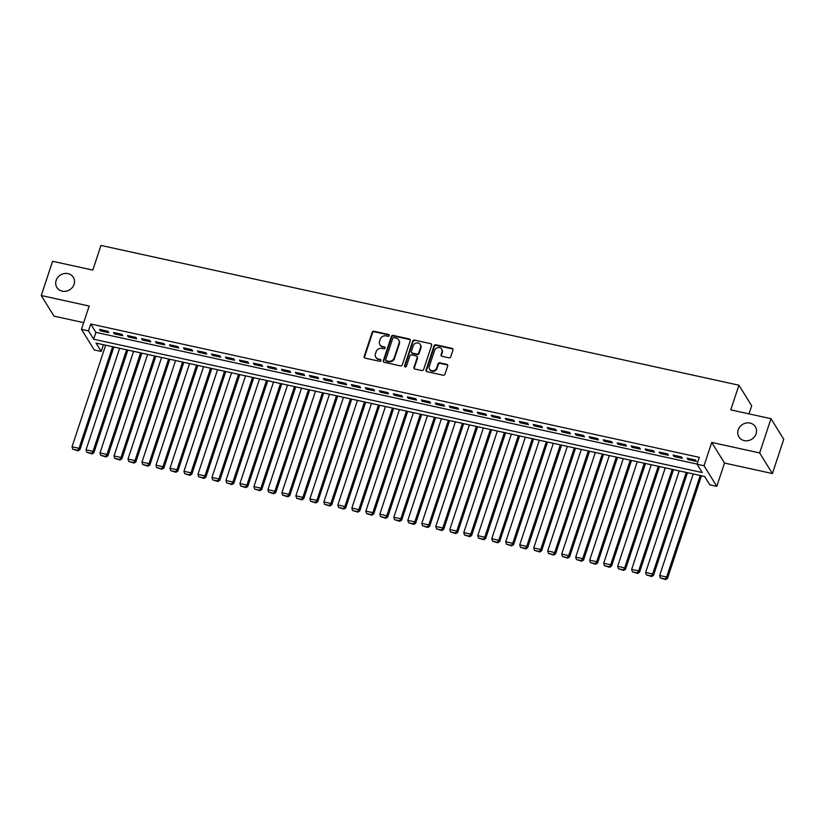<?xml version="1.0" encoding="UTF-8"?>
<svg xmlns="http://www.w3.org/2000/svg" width="825" height="825" viewBox="0 0 825 825"><rect width="100%" height="100%" fill="white"/><g stroke="black" fill="none" stroke-linecap="round" stroke-linejoin="round"><path stroke-width="1.24" d="M389.235 335.589A1.042 0.938 -31.8 0 0 388.585 334.434L373.993 331.238A1.485 1.341 -31.8 0 0 372.178 332.279L364.165 356.493A1.485 1.341 -31.8 0 0 365.093 358.132L379.686 361.329A1.042 0.938 -31.8 0 0 380.882 359.844A1.042 0.938 -31.8 0 0 380.315 359.452L378.417 359.04A4.744 4.28 -31.8 0 1 375.447 353.77L376.118 351.749A4.744 4.28 -31.8 0 1 381.934 348.408L383.821 348.82A1.042 0.938 -31.8 0 0 385.017 347.335A1.042 0.938 -31.8 0 0 384.45 346.943L382.563 346.531A4.744 4.28 -31.8 0 1 379.582 341.261L380.253 339.24A4.744 4.28 -31.8 0 1 386.069 335.899L387.956 336.322A1.042 0.938 -31.8 0 0 389.235 335.589M389.266 335.146A1.042 0.938 -31.8 0 0 388.926 334.991L374.333 331.794A1.485 1.341 -31.8 0 0 372.518 332.836L364.516 357.05A1.485 1.341 -31.8 0 0 364.495 357.823M380.995 360.154A1.042 0.938 -31.8 0 0 380.655 360.009L378.417 359.04M385.131 347.645A1.042 0.938 -31.8 0 0 384.79 347.5L382.563 346.531M738.189 429.866A9.663 8.714 -31.8 0 0 738.922 436.92A9.663 8.714 -31.8 0 0 748.058 440.653A9.663 8.714 -31.8 0 0 756.092 433.785A9.663 8.714 -31.8 0 0 755.36 426.742A9.663 8.714 -31.8 0 0 746.223 423.008A9.663 8.714 -31.8 0 0 738.189 429.866M56.152 280.428A9.663 8.714 -31.8 0 0 56.884 287.482A9.663 8.714 -31.8 0 0 66.021 291.215A9.663 8.714 -31.8 0 0 74.054 284.347A9.663 8.714 -31.8 0 0 73.322 277.303A9.663 8.714 -31.8 0 0 64.185 273.57A9.663 8.714 -31.8 0 0 56.152 280.428M448.924 357.823A1.485 1.341 -31.8 0 0 450.749 356.782L452.987 349.986A1.485 1.341 -31.8 0 0 452.059 348.346L435.858 344.788A1.485 1.341 -31.8 0 0 434.043 345.84L426.03 370.043A1.485 1.341 -31.8 0 0 426.958 371.693L443.169 375.241A1.485 1.341 -31.8 0 0 444.984 374.199L447.697 365.991A1.485 1.341 -31.8 0 0 446.768 364.351L439.838 362.825A1.485 1.341 -31.8 0 0 438.013 363.877L436.673 367.94A3.97 3.578 -31.8 0 1 429.629 369.218A3.97 3.578 -31.8 0 1 429.32 366.331L434.6 350.388A3.97 3.578 -31.8 0 1 441.643 349.109A3.97 3.578 -31.8 0 1 441.942 352.007L441.066 354.657A1.485 1.341 -31.8 0 0 441.994 356.307L448.924 357.823M697.053 464.197L704.045 465.733L716.801 486.338L709.809 484.811L704.632 476.458L96.04 343.107L101.217 351.46L94.225 349.934L81.469 329.319L88.461 330.856L93.627 339.209L702.219 472.56L697.053 464.197L699.311 457.349L90.729 324.008L88.461 330.856M81.469 329.319L89.172 306.034L41.25 295.536L52.583 261.278L92.802 270.095L100.959 245.427L738.932 385.213L730.775 409.87L770.993 418.688L759.66 452.935L711.748 442.437L704.045 465.733M410.283 340.632A1.485 1.341 -31.8 0 0 409.355 338.982L393.154 335.435A1.485 1.341 -31.8 0 0 391.328 336.476L383.326 360.69A1.485 1.341 -31.8 0 0 384.254 362.33L400.455 365.887A1.485 1.341 -31.8 0 0 402.28 364.836L410.283 340.632M414.501 340.117L430.712 343.664A1.485 1.341 -31.8 0 1 431.64 345.314L423.627 369.517A1.485 1.341 -31.8 0 1 421.812 370.559L414.882 369.043A1.485 1.341 -31.8 0 1 413.954 367.393L417.192 357.576A1.485 1.341 -31.8 0 0 416.264 355.936L411.665 354.925A1.485 1.341 -31.8 0 0 409.85 355.967L406.467 366.187A1.042 0.938 -31.8 0 1 404.621 366.527A1.042 0.938 -31.8 0 1 404.549 365.774L412.686 341.158A1.485 1.341 -31.8 0 1 414.501 340.117L430.712 343.664M770.993 418.688L783.75 439.292L772.417 473.55L759.66 452.935M41.25 295.536L54.007 316.14L83.676 322.637M107.91 331.258L99.516 329.423L100.382 330.815L108.776 332.65L107.91 331.258M121.904 334.331L113.51 332.485L114.376 333.877L122.77 335.723L121.904 334.331M135.898 337.394L127.504 335.558L128.36 336.951L136.754 338.786L135.898 337.394M149.882 340.457L141.487 338.621L142.354 340.013L150.748 341.849L149.882 340.457M163.876 343.52L155.482 341.684L156.348 343.076L164.742 344.912L163.876 343.52M177.87 346.593L169.476 344.747L170.332 346.139L178.726 347.985L177.87 346.593M191.854 349.656L183.459 347.82L184.326 349.212L192.72 351.048L191.854 349.656M205.848 352.718L197.453 350.883L198.32 352.275L206.714 354.111L205.848 352.718M219.842 355.781L211.447 353.946L212.303 355.338L220.698 357.173L219.842 355.781M233.826 358.854L225.431 357.008L226.297 358.401L234.692 360.247L233.826 358.854M247.82 361.917L239.425 360.082L240.292 361.474L248.686 363.309L247.82 361.917M261.814 364.98L253.419 363.144L254.275 364.537L262.67 366.372L261.814 364.98M275.798 368.043L267.403 366.207L268.269 367.599L276.664 369.435L275.798 368.043M289.792 371.116L281.397 369.27L282.263 370.662L290.658 372.508L289.792 371.116M303.786 374.179L295.391 372.343L296.247 373.735L304.642 375.571L303.786 374.179M317.769 377.242L309.375 375.406L310.241 376.798L318.636 378.634L317.769 377.242M331.763 380.304L323.369 378.469L324.235 379.861L332.63 381.697L331.763 380.304M345.757 383.377L337.363 381.532L338.219 382.924L346.613 384.77L345.757 383.377M359.741 386.44L351.347 384.605L352.213 385.997L360.608 387.832L359.741 386.44M373.735 389.503L365.341 387.668L366.207 389.06L374.602 390.895L373.735 389.503M387.729 392.566L379.335 390.73L380.191 392.123L388.585 393.958L387.729 392.566M401.713 395.639L393.319 393.793L394.185 395.185L402.579 397.031L401.713 395.639M415.707 398.702L407.313 396.866L408.179 398.258L416.573 400.094L415.707 398.702M429.701 401.765L421.307 399.929L422.163 401.321L430.557 403.157L429.701 401.765M443.685 404.827L435.291 402.992L436.157 404.384L444.551 406.22L443.685 404.827M457.679 407.901L449.285 406.055L450.151 407.447L458.545 409.293L457.679 407.901M471.673 410.963L463.279 409.128L464.135 410.52L472.529 412.356L471.673 410.963M485.657 414.026L477.262 412.191L478.129 413.583L486.523 415.418L485.657 414.026M499.651 417.089L491.257 415.253L492.123 416.646L500.517 418.481L499.651 417.089M513.645 420.162L505.251 418.316L506.107 419.708L514.501 421.554L513.645 420.162M527.629 423.225L519.234 421.389L520.101 422.782L528.495 424.617L527.629 423.225M541.623 426.288L533.228 424.452L534.084 425.844L542.479 427.68L541.623 426.288M555.617 429.351L547.222 427.515L548.078 428.907L556.473 430.743L555.617 429.351M569.601 432.424L561.206 430.578L562.072 431.97L570.467 433.816L569.601 432.424M583.595 435.487L575.2 433.651L576.056 435.043L584.451 436.879L583.595 435.487M597.589 438.549L589.194 436.714L590.05 438.106L598.445 439.942L597.589 438.549M611.572 441.612L603.178 439.777L604.044 441.169L612.439 443.004L611.572 441.612M625.567 444.685L617.172 442.839L618.028 444.232L626.423 446.077L625.567 444.685M639.561 447.748L631.166 445.912L632.022 447.305L640.417 449.14L639.561 447.748M653.544 450.811L645.15 448.975L646.016 450.368L654.411 452.203L653.544 450.811M667.538 453.874L659.144 452.038L660 453.43L668.394 455.266L667.538 453.874M681.522 456.947L673.128 455.101L673.994 456.493L682.388 458.339L681.522 456.947M90.729 324.008L95.896 332.362L697.084 464.083M687.988 459.566L696.382 461.402L695.516 460.01L687.122 458.174L687.988 459.566L688.359 458.442M749.018 413.872L751.688 405.817L738.932 385.213M711.748 442.437L724.505 463.052L772.417 473.55M724.505 463.052L716.801 486.338M103.445 344.726L101.217 351.46M95.896 332.362L93.627 339.209M100.382 330.815L100.753 329.691M114.376 333.877L114.747 332.764M128.36 336.951L128.731 335.827M142.354 340.013L142.725 338.889M156.348 343.076L156.719 341.952M170.332 346.139L170.703 345.025M184.326 349.212L184.697 348.088M198.32 352.275L198.691 351.151M212.303 355.338L212.675 354.214M226.297 358.401L226.669 357.287M240.292 361.474L240.663 360.35M254.275 364.537L254.647 363.412M268.269 367.599L268.641 366.475M282.263 370.662L282.635 369.548M296.247 373.735L296.618 372.611M310.241 376.798L310.613 375.674M324.235 379.861L324.607 378.737M338.219 382.924L338.59 381.81M352.213 385.997L352.584 384.873M366.207 389.06L366.578 387.936M380.191 392.123L380.562 390.998M394.185 395.185L394.556 394.072M408.179 398.258L408.55 397.134M422.163 401.321L422.534 400.197M436.157 404.384L436.528 403.26M450.151 407.447L450.522 406.333M464.135 410.52L464.506 409.396M478.129 413.583L478.5 412.459M492.123 416.646L492.484 415.522M506.107 419.708L506.478 418.595M520.101 422.782L520.472 421.657M534.084 425.844L534.456 424.72M548.078 428.907L548.45 427.783M562.072 431.97L562.444 430.856M576.056 435.043L576.428 433.919M590.05 438.106L590.422 436.982M604.044 441.169L604.416 440.045M618.028 444.232L618.399 443.118M632.022 447.305L632.393 446.181M646.016 450.368L646.387 449.243M660 453.43L660.371 452.306M673.994 456.493L674.365 455.379M379.943 344.726L380.294 345.283A4.744 4.28 -31.8 0 0 382.903 347.088M375.808 357.225L376.159 357.782A4.744 4.28 -31.8 0 0 378.768 359.597M410.303 339.848A1.485 1.341 -31.8 0 0 409.695 339.539L393.494 335.992A1.485 1.341 -31.8 0 0 391.679 337.033L383.666 361.247A1.485 1.341 -31.8 0 0 383.646 362.02M394.041 337.652A1.042 0.938 -31.8 0 0 392.762 338.374L385.739 359.628A1.042 0.938 -31.8 0 0 386.389 360.783L388.379 361.216A4.744 4.28 -31.8 0 0 394.195 357.875L399.001 343.355A4.744 4.28 -31.8 0 0 396.031 338.085L394.041 337.652M385.811 360.381L386.162 360.938A1.042 0.938 -31.8 0 0 386.729 361.34L386.389 360.783M398.64 339.89L398.98 340.447A4.744 4.28 -31.8 0 1 399.341 343.912L394.536 358.432A4.744 4.28 -31.8 0 1 388.719 361.773L386.729 361.34M431.661 344.53A1.485 1.341 -31.8 0 0 431.052 344.221M417.079 356.493L417.429 357.05A1.485 1.341 -31.8 0 1 417.543 358.132L414.294 367.95A1.485 1.341 -31.8 0 0 414.274 368.734M414.851 340.673A1.485 1.341 -31.8 0 0 413.026 341.715L404.889 366.331A1.042 0.938 -31.8 0 0 404.848 366.774M420.564 347.387A3.97 3.578 -31.8 0 0 416.512 342.963A3.97 3.578 -31.8 0 0 413.222 345.778L411.366 351.398A1.485 1.341 -31.8 0 0 412.294 353.038L416.893 354.049A1.485 1.341 -31.8 0 0 418.708 353.007L420.564 347.387L420.915 347.944A3.97 3.578 -31.8 0 0 420.606 345.056L420.265 344.499M411.479 352.481L411.819 353.038A1.485 1.341 -31.8 0 0 412.634 353.595L412.294 353.038M420.915 347.944L419.048 353.564A1.485 1.341 -31.8 0 1 417.233 354.606L412.634 353.595M441.643 349.109L441.983 349.666A3.97 3.578 -31.8 0 1 442.282 352.564L441.406 355.214A1.485 1.341 -31.8 0 0 441.385 355.998M429.629 369.218L429.969 369.775A3.97 3.578 -31.8 0 0 437.013 368.497L436.673 367.94M447.717 365.217A1.485 1.341 -31.8 0 0 447.119 364.908L440.179 363.382A1.485 1.341 -31.8 0 0 438.364 364.433L437.013 368.497M453.007 349.212A1.485 1.341 -31.8 0 0 452.409 348.903L436.198 345.345A1.485 1.341 -31.8 0 0 434.383 346.397L426.381 370.6A1.485 1.341 -31.8 0 0 426.36 371.384M112.623 346.748L79.035 448.305L72.043 446.768L105.631 345.211M77.653 450.275L72.765 449.192L78.004 450.832L77.653 450.275L79.035 448.305L79.901 449.697L113.86 347.016M72.043 446.768L72.765 449.192M78.004 450.832L79.901 449.697M126.617 349.81L93.029 451.368L86.037 449.831L119.625 348.274M91.647 453.338L86.749 452.265L91.998 453.894L91.647 453.338L93.029 451.368L93.885 452.76L127.844 350.078M86.037 449.831L86.749 452.265M91.998 453.894L93.885 452.76M140.601 352.873L107.023 454.431L100.021 452.894L133.609 351.337M105.641 456.4L100.743 455.328L105.982 456.957L105.641 456.4L107.023 454.431L107.879 455.823L141.838 353.141M100.021 452.894L100.743 455.328M105.982 456.957L107.879 455.823M154.595 355.936L121.007 457.493L114.015 455.967L147.603 354.41M119.625 459.463L114.737 458.391L119.976 460.02L119.625 459.463L121.007 457.493L121.873 458.886L155.832 356.204M114.015 455.967L114.737 458.391M119.976 460.02L121.873 458.886M168.589 359.009L135.001 460.567L128.009 459.03L161.587 357.472M133.619 462.536L128.721 461.453L133.97 463.093L133.619 462.536L135.001 460.567L135.857 461.959L169.816 359.277M128.009 459.03L128.721 461.453M133.97 463.093L135.857 461.959M182.572 362.072L148.995 463.629L141.993 462.093L175.581 360.535M147.613 465.599L142.715 464.527L147.953 466.156L147.613 465.599L148.995 463.629L149.851 465.022L183.81 362.34M141.993 462.093L142.715 464.527M147.953 466.156L149.851 465.022M196.567 365.135L162.979 466.692L155.987 465.156L189.575 363.598M161.597 468.662L156.709 467.589L161.947 469.219L161.597 468.662L162.979 466.692L163.845 468.084L197.804 365.403M155.987 465.156L156.709 467.589M161.947 469.219L163.845 468.084M210.561 368.198L176.973 469.755L169.981 468.229L203.558 366.671M175.591 471.725L170.693 470.652L175.931 472.282L175.591 471.725L176.973 469.755L177.829 471.147L211.788 368.466M169.981 468.229L170.693 470.652M175.931 472.282L177.829 471.147M224.544 371.271L190.967 472.828L183.965 471.292L217.553 369.734M189.585 474.798L184.687 473.715L189.925 475.355L189.585 474.798L190.967 472.828L191.823 474.22L225.782 371.539M183.965 471.292L184.687 473.715M189.925 475.355L191.823 474.22M238.538 374.333L204.951 475.891L197.959 474.354L231.547 372.797M203.569 477.861L198.681 476.788L203.919 478.418L203.569 477.861L204.951 475.891L205.817 477.283L239.776 374.602M197.959 474.354L198.681 476.788M203.919 478.418L205.817 477.283M252.532 377.396L218.945 478.954L211.953 477.417L245.53 375.86M217.563 480.923L212.664 479.851L217.903 481.48L217.563 480.923L218.945 478.954L219.801 480.346L253.76 377.664M211.953 477.417L212.664 479.851M217.903 481.48L219.801 480.346M266.516 380.459L232.928 482.017L225.937 480.49L259.524 378.933M231.557 483.986L226.658 482.914L231.897 484.543L231.557 483.986L232.928 482.017L233.795 483.409L267.754 380.727M225.937 480.49L226.658 482.914M231.897 484.543L233.795 483.409M280.51 383.532L246.922 485.09L239.931 483.553L273.518 381.996M245.541 487.059L240.653 485.977L245.891 487.616L245.541 487.059L246.922 485.09L247.789 486.482L281.748 383.8M239.931 483.553L240.653 485.977M245.891 487.616L247.789 486.482M294.504 386.595L260.917 488.153L253.914 486.616L287.502 385.058M259.535 490.122L254.636 489.05L259.875 490.679L259.535 490.122L260.917 488.153L261.772 489.545L295.732 386.863M253.914 486.616L254.636 489.05M259.875 490.679L261.772 489.545M308.488 389.658L274.9 491.215L267.908 489.679L301.496 388.121M273.529 493.185L268.63 492.113L273.869 493.742L273.529 493.185L274.9 491.215L275.767 492.608L309.726 389.926M267.908 489.679L268.63 492.113M273.869 493.742L275.767 492.608M322.482 392.721L288.894 494.278L281.903 492.752L315.49 391.194M287.512 496.248L282.624 495.175L287.863 496.805L287.512 496.248L288.894 494.278L289.761 495.67L323.72 392.989M281.903 492.752L282.624 495.175M287.863 496.805L289.761 495.67M336.476 395.794L302.888 497.351L295.886 495.815L329.474 394.257M301.507 499.321L296.608 498.238L301.847 499.878L301.507 499.321L302.888 497.351L303.744 498.743L337.703 396.062M295.886 495.815L296.608 498.238M301.847 499.878L303.744 498.743M350.46 398.857L316.872 500.414L309.88 498.877L343.468 397.32M315.501 502.384L310.602 501.311L315.841 502.941L315.501 502.384L316.872 500.414L317.738 501.806L351.698 399.125M309.88 498.877L310.602 501.311M315.841 502.941L317.738 501.806M364.454 401.919L330.866 503.477L323.874 501.94L357.462 400.383M329.484 505.447L324.586 504.374L329.835 506.003L329.484 505.447L330.866 503.477L331.733 504.869L365.692 402.188M323.874 501.94L324.586 504.374M329.835 506.003L331.733 504.869M378.448 404.982L344.86 506.54L337.858 505.013L371.446 403.456M343.478 508.509L338.58 507.437L343.819 509.066L343.478 508.509L344.86 506.54L345.716 507.932L379.675 405.25M337.858 505.013L338.58 507.437M343.819 509.066L345.716 507.932M392.432 408.055L358.844 509.613L351.852 508.076L385.44 406.519M357.472 511.582L352.574 510.5L357.813 512.139L357.472 511.582L358.844 509.613L359.71 511.005L393.669 408.323M351.852 508.076L352.574 510.5M357.813 512.139L359.71 511.005M406.426 411.118L372.838 512.676L365.846 511.139L399.434 409.582M371.456 514.645L366.558 513.573L371.807 515.202L371.456 514.645L372.838 512.676L373.704 514.068L407.663 411.386M365.846 511.139L366.558 513.573M371.807 515.202L373.704 514.068M420.42 414.181L386.832 515.738L379.83 514.202L413.418 412.644M385.45 517.708L380.552 516.636L385.791 518.265L385.45 517.708L386.832 515.738L387.688 517.131L421.647 414.449M379.83 514.202L380.552 516.636M385.791 518.265L387.688 517.131M434.404 417.244L400.816 518.801L393.824 517.275L427.412 415.718M399.444 520.771L394.546 519.698L399.785 521.328L399.444 520.771L400.816 518.801L401.682 520.193L435.641 417.512M393.824 517.275L394.546 519.698M399.785 521.328L401.682 520.193M448.398 420.317L414.81 521.874L407.818 520.338L441.406 418.78M413.428 523.844L408.53 522.761L413.779 524.401L413.428 523.844L414.81 521.874L415.676 523.267L449.635 420.585M407.818 520.338L408.53 522.761M413.779 524.401L415.676 523.267M462.392 423.38L428.804 524.937L421.802 523.401L455.39 421.843M427.422 526.907L422.524 525.834L427.762 527.464L427.422 526.907L428.804 524.937L429.66 526.329L463.619 423.648M421.802 523.401L422.524 525.834M427.762 527.464L429.66 526.329M476.376 426.442L442.788 528L435.796 526.463L469.384 424.906M441.416 529.97L436.518 528.897L441.757 530.527L441.416 529.97L442.788 528L443.654 529.392L477.613 426.711M435.796 526.463L436.518 528.897M441.757 530.527L443.654 529.392M490.37 429.505L456.782 531.063L449.79 529.537L483.378 427.979M455.4 533.033L450.502 531.96L455.751 533.589L455.4 533.033L456.782 531.063L457.648 532.455L491.607 429.773M449.79 529.537L450.502 531.96M455.751 533.589L457.648 532.455M504.364 432.578L470.776 534.136L463.774 532.599L497.362 431.042M469.394 536.095L464.496 535.023L469.734 536.663L469.394 536.095L470.776 534.136L471.632 535.528L505.591 432.847M463.774 532.599L464.496 535.023M469.734 536.663L471.632 535.528M518.347 435.641L484.76 537.199L477.768 535.662L511.356 434.105M483.388 539.168L478.49 538.096L483.728 539.725L483.388 539.168L484.76 537.199L485.626 538.591L519.585 435.909M477.768 535.662L478.49 538.096M483.728 539.725L485.626 538.591M532.342 438.704L498.754 540.262L491.762 538.725L525.35 437.168M497.372 542.231L492.473 541.159L497.722 542.788L497.372 542.231L498.754 540.262L499.62 541.654L533.579 438.972M491.762 538.725L492.473 541.159M497.722 542.788L499.62 541.654M546.336 441.767L512.748 543.324L505.746 541.798L539.333 440.241M511.366 545.294L506.468 544.222L511.706 545.851L511.366 545.294L512.748 543.324L513.604 544.717L547.563 442.035M505.746 541.798L506.468 544.222M511.706 545.851L513.604 544.717M560.319 444.84L526.732 546.398L519.74 544.861L553.327 443.303M525.36 548.357L520.462 547.284L525.7 548.924L525.36 548.357L526.732 546.398L527.598 547.79L561.557 445.108M519.74 544.861L520.462 547.284M525.7 548.924L527.598 547.79M574.313 447.903L540.726 549.46L533.734 547.924L567.322 446.366M539.344 551.43L534.445 550.357L539.694 551.987L539.344 551.43L540.726 549.46L541.592 550.852L575.541 448.171M533.734 547.924L534.445 550.357M539.694 551.987L541.592 550.852M588.308 450.966L554.72 552.523L547.717 550.987L581.305 449.429M553.338 554.493L548.439 553.42L553.678 555.05L553.338 554.493L554.72 552.523L555.576 553.915L589.535 451.234M547.717 550.987L548.439 553.42M553.678 555.05L555.576 553.915M602.291 454.028L568.703 555.586L561.712 554.06L595.299 452.502M567.332 557.556L562.433 556.483L567.672 558.113L567.332 557.556L568.703 555.586L569.57 556.978L603.529 454.297M561.712 554.06L562.433 556.483M567.672 558.113L569.57 556.978M616.285 457.102L582.697 558.659L575.706 557.123L609.293 455.565M581.316 560.618L576.417 559.546L581.666 561.186L581.316 560.618L582.697 558.659L583.564 560.051L617.512 457.37M575.706 557.123L576.417 559.546M581.666 561.186L583.564 560.051M630.279 460.164L596.692 561.722L589.689 560.185L623.277 458.628M595.31 563.692L590.411 562.619L595.65 564.248L595.31 563.692L596.692 561.722L597.548 563.114L631.507 460.433M589.689 560.185L590.411 562.619M595.65 564.248L597.548 563.114M644.263 463.227L610.675 564.785L603.683 563.248L637.271 461.691M609.293 566.754L604.405 565.682L609.644 567.311L609.293 566.754L610.675 564.785L611.542 566.177L645.501 463.495M603.683 563.248L604.405 565.682M609.644 567.311L611.542 566.177M658.257 466.29L624.669 567.847L617.678 566.321L651.265 464.764M623.288 569.817L618.389 568.745L623.638 570.374L623.288 569.817L624.669 567.847L625.536 569.24L659.484 466.558M617.678 566.321L618.389 568.745M623.638 570.374L625.536 569.24M672.251 469.363L638.663 570.921L631.661 569.384L665.249 467.827M637.282 572.88L632.383 571.808L637.622 573.447L637.282 572.88L638.663 570.921L639.519 572.313L673.478 469.631M631.661 569.384L632.383 571.808M637.622 573.447L639.519 572.313M686.235 472.426L652.647 573.983L645.655 572.447L679.243 470.889M651.265 575.953L646.377 574.881L651.616 576.51L651.265 575.953L652.647 573.983L653.513 575.376L687.472 472.694M645.655 572.447L646.377 574.881M651.616 576.51L653.513 575.376M700.229 475.489L666.641 577.046L659.649 575.51L693.237 473.952M665.259 579.016L660.361 577.943L665.61 579.573L665.259 579.016L666.641 577.046L667.507 578.438L701.456 475.757M659.649 575.51L660.361 577.943M665.61 579.573L667.507 578.438M388.926 334.991L388.585 334.434M380.655 360.009L380.315 359.452M384.79 347.5L384.45 346.943M364.516 357.05L364.165 356.493M372.518 332.836L372.178 332.279M374.333 331.794L373.993 331.238M383.666 361.247L383.326 360.69M391.679 337.033L391.328 336.476M393.494 335.992L393.154 335.435M409.695 339.539L409.355 338.982M388.719 361.773L388.379 361.216M394.536 358.432L394.195 357.875M399.341 343.912L399.001 343.355M414.294 367.95L413.954 367.393M417.543 358.132L417.192 357.576M404.889 366.331L404.549 365.774M413.026 341.715L412.686 341.158M417.233 354.606L416.893 354.049M419.048 353.564L418.708 353.007M441.406 355.214L441.066 354.657M442.282 352.564L441.942 352.007M438.364 364.433L438.013 363.877M440.179 363.382L439.838 362.825M447.119 364.908L446.768 364.351M426.381 370.6L426.03 370.043M434.383 346.397L434.043 345.84M436.198 345.345L435.858 344.788M452.409 348.903L452.059 348.346"/></g></svg>

